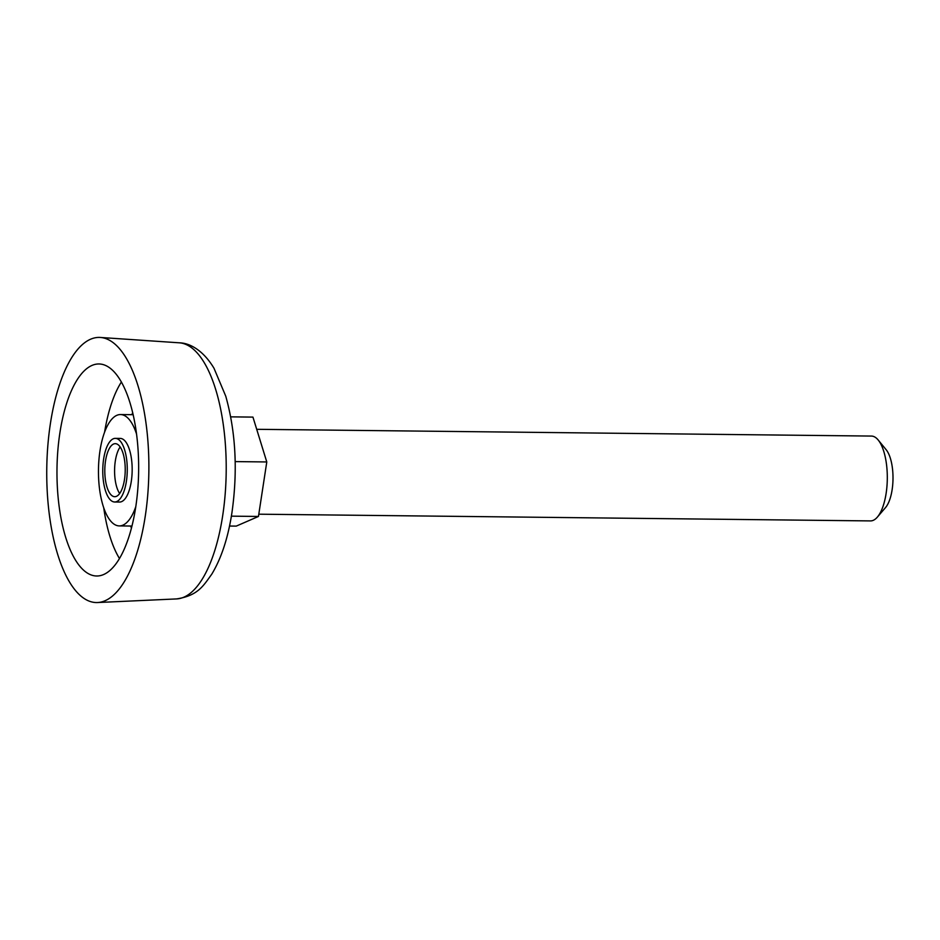 <?xml version="1.0" encoding="UTF-8"?>
<svg xmlns="http://www.w3.org/2000/svg" width="940" height="940" viewBox="0 0 940 940"><rect width="100%" height="100%" fill="white"/><g stroke="black" fill="none" stroke-linecap="round" stroke-linejoin="round"><path stroke-width="1.41" d="M59.878 432.952A106.02 40.843 90.6 0 1 99.875 364.003A106.02 40.843 90.6 0 1 135.736 507.024A106.02 40.843 90.6 0 1 97.537 575.985A106.02 40.843 90.6 0 1 59.878 432.952M145.242 516.295A132.575 51.077 90.6 0 1 97.466 602.54A132.575 51.077 90.6 0 1 50.384 423.67A132.575 51.077 90.6 0 1 100.392 337.46A132.575 51.077 90.6 0 1 145.242 516.295M256.714 429.31L871.427 436.066A42.429 16.344 90.6 0 1 877.043 438.745A42.429 16.344 90.6 0 1 878.207 440.026A42.429 16.344 90.6 0 1 887.301 478.672A42.429 16.344 90.6 0 1 877.349 517.118A42.429 16.344 90.6 0 1 870.487 520.913L258.794 514.192M878.207 440.026L886.173 449.743A31.819 12.255 90.6 0 1 893 478.742A31.819 12.255 90.6 0 1 885.539 507.565L877.349 517.118M119.65 493.5A26.52 10.211 90.6 0 1 114.586 470.176A26.52 10.211 90.6 0 1 120.167 446.958M111.214 495.016A26.52 10.211 90.6 0 1 105.01 465.418A26.52 10.211 90.6 0 1 115.303 443.668A26.52 10.211 90.6 0 1 118.816 445.337A26.52 10.211 90.6 0 1 125.02 474.935A26.52 10.211 90.6 0 1 114.727 496.696A26.52 10.211 90.6 0 1 111.214 495.016M119.58 440.366A31.819 12.255 90.6 0 1 127.017 475.887A31.819 12.255 90.6 0 1 114.668 501.995A31.819 12.255 90.6 0 1 110.45 499.986A31.819 12.255 90.6 0 1 103.012 464.466A31.819 12.255 90.6 0 1 115.362 438.357A31.819 12.255 90.6 0 1 119.58 440.366M115.362 438.357L120.261 438.416A31.819 12.255 90.6 0 1 124.468 440.413A31.819 12.255 90.6 0 1 131.917 475.946A31.819 12.255 90.6 0 1 119.556 502.042L114.668 501.995M135.795 506.637A55.683 21.456 90.6 0 1 119.298 525.907A55.683 21.456 90.6 0 1 111.931 522.405A55.683 21.456 90.6 0 1 98.9 460.236A55.683 21.456 90.6 0 1 120.52 414.552A55.683 21.456 90.6 0 1 127.887 418.065A55.683 21.456 90.6 0 1 136.594 434.186M230.711 416.855L252.942 417.102L266.784 461.951L258.453 516.46L236.257 526.106L229.513 526.036M266.784 461.951L235.188 461.599M258.453 516.46L231.369 516.154M104.575 432.259A103.553 39.891 90.6 0 1 121.413 381.969M131.882 414.681A79.712 30.715 90.6 0 1 132.704 412.637M131.435 528.092A79.712 30.715 90.6 0 1 130.66 526.036M222.698 515.602A128.087 49.35 90.6 0 1 176.544 598.921C198.234 595.607 203.393 585.62 211.723 574.258C221.382 558.266 228.138 537.668 231.969 512.453C237.844 470.776 235.775 432.036 225.764 396.21L213.991 368.245C203.263 350.373 189.904 343.041 179.364 342.818A128.087 49.35 90.6 0 1 222.698 515.602M119.462 558.501A103.553 39.891 90.6 0 1 103.741 507.847M176.544 598.921L97.466 602.54M179.364 342.818L100.392 337.46M119.298 525.907L131.953 526.048M120.52 414.552L133.186 414.693"/></g></svg>
